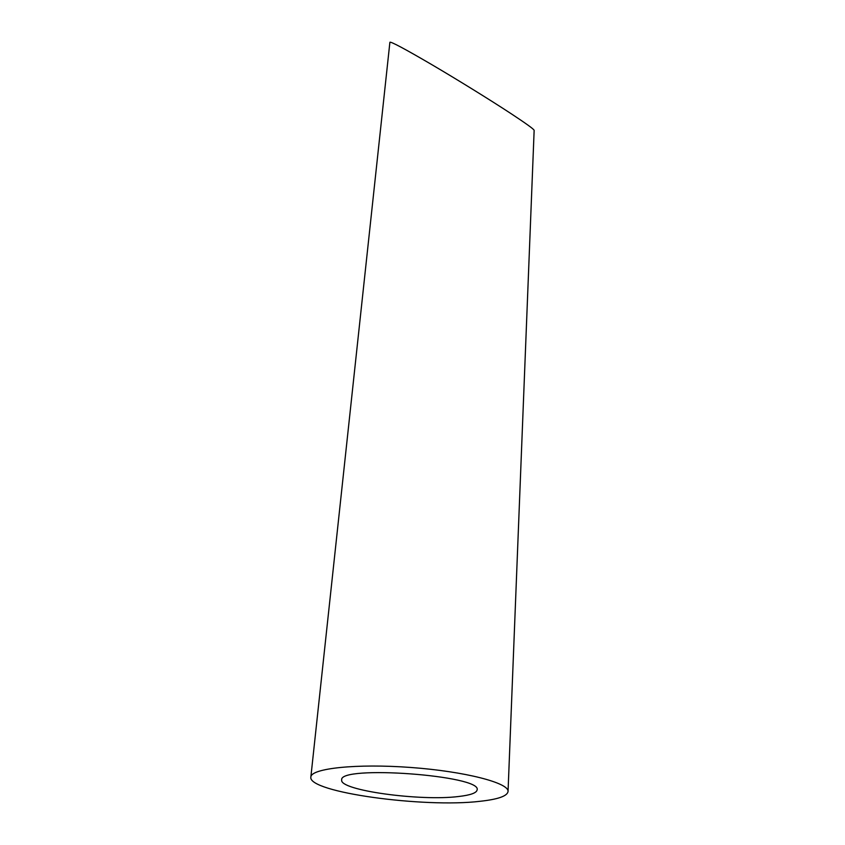 <?xml version="1.0" encoding="UTF-8"?>
<svg xmlns="http://www.w3.org/2000/svg" width="845" height="845" viewBox="0 0 845 845"><rect width="100%" height="100%" fill="white"/><g stroke="black" fill="none" stroke-linecap="round" stroke-linejoin="round"><path stroke-width="1.27" d="M458.687 796.497C470.475 795.145 476.612 792.948 477.108 789.906C482.506 775.446 338.475 764.873 341.697 779.967C339.046 790.297 420.366 801.409 458.687 796.497M480.182 801.282C497.958 799.349 507.253 796.096 508.046 791.533C509.281 782.945 464.94 771.4 410.691 767.461C356.442 763.426 310.886 768.38 310.854 777.051C307.633 792.261 424.095 808.105 480.182 801.282M310.854 777.051L389.894 42.25C390.95 41.479 404.85 48.894 431.594 64.516C457.282 79.61 490.089 99.879 511.014 113.621C526.255 123.655 533.966 129.232 534.146 130.352L508.046 791.533"/></g></svg>
